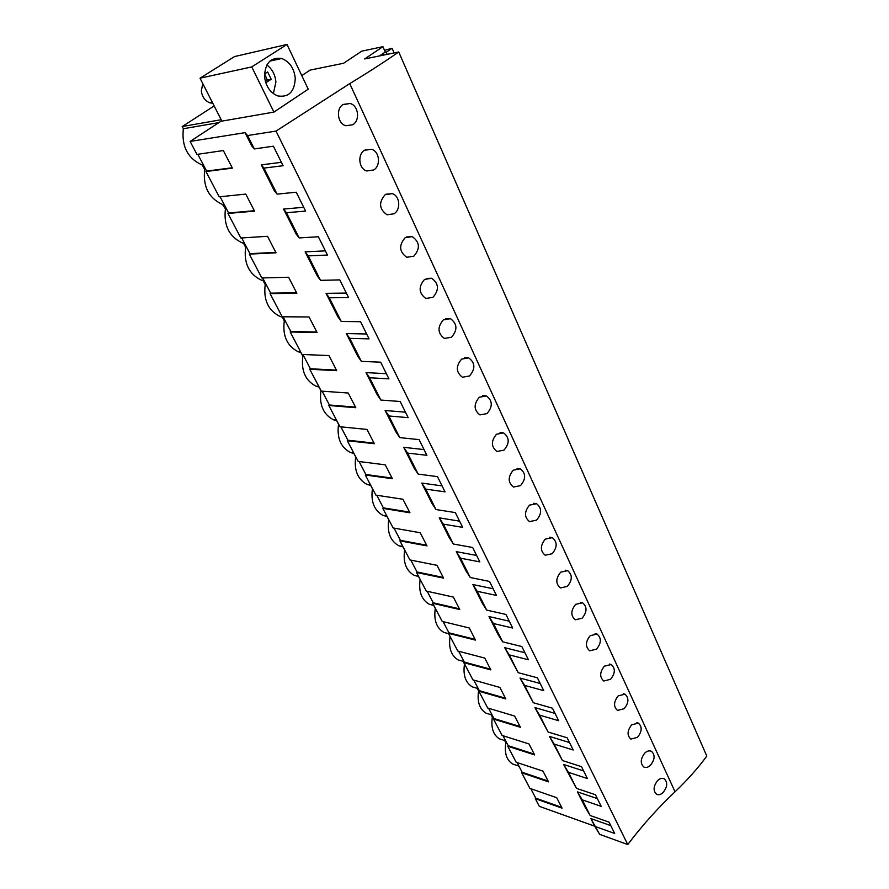 <?xml version="1.0" encoding="UTF-8"?>
<svg xmlns="http://www.w3.org/2000/svg" width="889" height="889" viewBox="0 0 889 889"><rect width="100%" height="100%" fill="white"/><g stroke="black" fill="none" stroke-linecap="round" stroke-linejoin="round"><path stroke-width="1.33" d="M301.782 75.587L310.128 70.098L343.576 63.263L361.734 51.162L382.915 46.684L364.657 58.952L398.728 51.984C384.192 62.074 367.868 72.62 349.755 83.61L276.012 131.094L247.575 135.539L245.042 132.661L190.124 141.429L221.728 120.748M214.171 105.935L182.201 126.549L183.345 128.738L218.905 122.593M221.194 119.715L182.201 126.549M251.754 66.908L287.003 44.45L308.227 89.178L273.912 112.092L221.917 121.126L200.014 78.188L251.754 66.908L273.912 112.092M281.391 162.309L261.288 164.887L274.29 190.668L277.101 194.135L263.977 168.099L283.08 165.71L273.39 146.196L254.321 148.93L247.575 135.539M245.042 132.661L251.731 145.918L254.321 148.93M190.124 141.429L196.947 154.408L223.339 150.552L232.396 168.132L205.937 171.533L219.227 196.836L245.764 194.091L254.543 211.126L227.951 213.449L240.841 237.996L267.511 236.296L276.023 252.82L249.309 254.121L261.833 277.957L288.603 277.246L296.859 293.281L270.056 293.614L282.213 316.762L309.072 316.973L317.084 332.542L290.203 331.975L302.016 354.467L328.941 355.556L336.731 370.669L309.772 369.246L321.262 391.104L348.244 393.027L355.811 407.718L328.808 405.484L339.976 426.742L367.001 429.443L374.347 443.711L347.31 440.722L358.178 461.402L385.226 464.836L392.382 478.715L365.312 475.004L375.891 495.129L402.961 499.262L409.918 512.764L382.837 508.364L393.127 527.955L420.208 532.744L426.987 545.89L399.894 540.845L409.918 559.926L436.999 565.337L443.589 578.139L416.519 572.483L426.276 591.074L453.346 597.075L459.769 609.532L432.699 603.309L442.222 621.422L469.27 627.978L475.515 640.113L448.478 633.346L457.757 651.004L484.772 658.093L490.872 669.917L463.858 662.638L472.904 679.852L499.896 687.43L505.83 698.965L478.86 691.197L487.683 707.988L514.631 716.045L520.421 727.291L493.495 719.057L502.096 735.447L528.999 743.937L534.645 754.905L507.775 746.238L516.176 762.24L543.023 771.163L548.535 781.864L521.71 772.785L529.911 788.399L556.703 797.722L562.081 808.168L535.322 798.689L539.334 806.345L594.719 826.192L590.874 818.569L599.653 834.36L594.719 826.192M610.765 825.614L590.874 818.569M597.364 798.622L577.417 791.866L585.262 807.434L590.152 815.502L582.273 799.856L601.208 806.356L595.452 794.755L576.494 788.376L568.404 772.33L587.396 778.542L581.495 766.651L562.47 760.562L554.18 744.104L573.227 750.005L567.171 737.803L548.102 732.025L539.59 715.134L558.681 720.723L552.458 708.189L533.344 702.743L524.61 685.397L543.757 690.653L537.356 677.785L518.198 672.684L509.23 654.871L528.41 659.771L521.854 646.547L502.641 641.814L493.428 623.522L512.653 628.034L505.908 614.443L486.672 610.098L477.204 591.307L496.462 595.408L489.517 581.439L470.248 577.506L460.513 558.192L479.804 561.87L472.67 547.502L453.368 544.012L443.367 524.143L462.669 527.366L455.324 512.575L436.01 509.553L425.72 489.117L445.033 491.861L437.477 476.637L418.152 474.104L407.562 453.079L426.887 455.301L419.097 439.622L399.772 437.621L388.86 415.963L408.184 417.652L400.172 401.495L380.848 400.05L369.602 377.747L388.926 378.858L380.659 362.201L361.345 361.356L349.766 338.365L369.057 338.865L360.534 321.696L341.254 321.474L329.308 297.771L348.577 297.604L339.787 279.891L320.529 280.346L308.216 255.899L327.441 255.043L318.362 236.763L299.16 237.919L286.447 212.704L305.616 211.104L296.237 192.213L277.101 194.135M583.617 770.93L563.604 764.473L576.494 788.376M569.516 742.537L549.446 736.403L562.47 760.562M555.047 713.4L534.922 707.6L548.102 732.025M540.19 683.474L520.021 678.04L533.344 702.743M524.932 652.759L504.73 647.692L518.198 672.684M509.264 621.2L489.017 616.544L498.173 634.713L502.641 641.814M493.162 588.774L472.881 584.54L482.294 603.209L486.672 610.098M476.604 555.436L456.301 551.647L465.969 570.838L470.248 577.506M459.58 521.154L439.255 517.843L449.201 537.567L453.368 544.012M442.066 485.883L421.719 483.083L431.954 503.363L436.01 509.553M424.042 449.578L403.695 447.311L414.207 468.181L418.152 474.104M405.473 412.185L385.126 410.496L395.961 431.976L399.772 437.621M386.348 373.68L366.024 372.602L377.169 394.716L380.848 400.05M366.646 333.997L346.332 333.553L357.823 356.345L361.345 361.356M346.321 293.07L326.052 293.326L337.887 316.806L341.254 321.474M325.363 250.865L305.138 251.843L317.34 276.057L320.529 280.346M303.727 207.293L283.558 209.048L296.148 234.029L299.16 237.919M535.322 798.689L535.756 798.178L530.789 788.71M521.71 772.785L522.154 772.263L517.054 762.529M507.775 746.238L508.23 745.727L502.985 735.725M493.495 719.057L493.962 718.534L488.561 708.255M478.86 691.197L479.338 690.675L473.781 680.107M463.858 662.638L464.347 662.116L458.635 651.237M448.478 633.346L448.978 632.835L443.1 621.633M432.699 603.309L433.21 602.798L427.164 591.274M416.519 572.483L417.03 571.971L410.807 560.103M399.894 540.845L400.428 540.345L394.016 528.11M382.837 508.364L383.381 507.863L376.769 495.262M365.312 475.004L365.879 474.504L359.056 461.513M347.31 440.722L347.888 440.222L340.854 426.831M328.808 405.484L329.386 404.984L322.14 391.171M309.772 369.246L310.372 368.757L302.893 354.5M290.203 331.975L290.814 331.486L283.091 316.773M270.056 293.614L270.678 293.137L262.7 277.935M249.309 254.121L249.953 253.654L241.708 237.941M227.951 213.449L228.617 212.982L220.094 196.747M205.937 171.533L206.615 171.077L197.803 154.286M517.954 765.796L519.265 766.74M515.476 764.973L512.631 764.018C506.552 760.162 504.274 753.061 505.819 742.693L504.685 740.548M502.618 739.892L499.496 738.892C493.173 734.936 490.795 727.669 492.362 717.067L491.128 714.723M489.506 714.234L486.061 713.189C479.493 709.133 477.004 701.688 478.593 690.853L477.249 688.308M476.126 687.986L472.337 686.897C465.492 682.719 462.88 675.095 464.491 664.027L463.047 661.272M462.469 661.116L458.291 659.994C451.168 655.693 448.423 647.881 450.067 636.557L448.512 633.601L443.922 632.446C436.499 628.034 433.621 620.022 435.288 608.42L433.699 605.387L429.22 604.242C421.486 599.708 418.463 591.485 420.153 579.595L418.519 576.494L414.185 575.35C406.106 570.682 402.917 562.259 404.639 550.058L402.973 546.879L398.794 545.757C390.349 540.957 386.993 532.3 388.737 519.787L387.026 516.52L383.026 515.431C374.191 510.497 370.669 501.596 372.435 488.739L370.68 485.394L366.89 484.338C357.645 479.26 353.922 470.114 355.711 456.902L353.911 453.468L350.355 452.468C340.665 447.234 336.731 437.821 338.553 424.231L336.698 420.719L333.419 419.764C323.263 414.385 319.107 404.695 320.94 390.704L319.04 387.093L316.062 386.226C305.405 380.681 301.004 370.702 302.86 356.278L300.915 352.566L298.271 351.788C287.069 346.088 282.413 335.798 284.291 320.929L282.291 317.106L280.035 316.44C268.256 310.572 263.322 299.96 265.211 284.591L263.155 280.68L261.333 280.135C248.942 274.101 243.697 263.144 245.597 247.253L243.486 243.23L242.164 242.83C229.106 236.618 223.528 225.306 225.428 208.871L222.483 204.481C208.715 198.114 202.781 186.401 204.692 169.377L202.292 165.065C187.757 158.52 181.445 146.407 183.345 128.738M382.915 46.684L385.281 52.051L379.581 55.896M398.728 51.984L706.799 756.083C697.798 768.34 687.208 780.242 675.04 791.788C657.76 808.123 642.002 825.703 627.756 844.55L599.653 834.36M276.012 131.094L627.756 844.55M352.711 124.771C360.289 120.56 358.611 105.48 350.033 103.48L343.198 104.446C335.609 108.625 337.52 123.682 345.821 125.738L352.711 124.771M520.487 485.65L513.442 487.039C507.852 482.471 507.786 476.848 513.253 470.181L520.332 468.803C525.999 473.37 526.055 478.982 520.487 485.65M536.545 520.165C541.968 513.631 541.968 508.141 536.556 503.707L529.5 505.13C524.177 511.675 524.188 517.176 529.522 521.61L536.545 520.165M624.189 708.689C628.867 702.777 629.123 697.943 624.956 694.187L618.188 695.887C613.61 701.821 613.377 706.666 617.499 710.433L624.189 708.689M610.532 679.307C615.321 673.306 615.544 668.372 611.199 664.516L604.376 666.172C599.686 672.195 599.486 677.14 603.775 681.007L610.532 679.307M596.508 649.159C601.42 643.058 601.609 638.024 597.064 634.068L590.196 635.668C585.384 641.791 585.218 646.836 589.696 650.804L596.508 649.159M567.338 586.407C572.494 580.095 572.594 574.85 567.649 570.66L560.67 572.172C555.625 578.495 555.536 583.762 560.414 587.951L567.338 586.407M451.49 337.242L444.378 338.431C437.599 333.275 437.255 327.085 443.355 319.862L450.467 318.673C457.357 323.818 457.702 330.008 451.49 337.242M413.807 256.188C420.386 248.598 419.852 242.075 412.207 236.618L405.162 237.707C398.694 245.264 399.228 251.787 406.729 257.277L413.807 256.188M432.932 297.326C439.322 289.925 438.888 283.569 431.643 278.268L424.553 279.413C418.274 286.803 418.708 293.148 425.842 298.471L432.932 297.326M373.724 169.966L366.757 170.977C358.834 168.899 357.222 154.464 364.512 150.285L371.435 149.285C379.625 151.319 381.003 165.754 373.724 169.966M394.071 213.749C401.083 209.537 399.972 195.702 392.16 193.635L385.159 194.68C378.503 202.436 379.136 209.137 387.048 214.805L394.071 213.749M503.985 450.134C509.697 443.344 509.586 437.599 503.63 432.899L496.529 434.221C490.917 441.022 491.05 446.767 496.907 451.479L503.985 450.134M486.994 413.596C492.862 406.662 492.684 400.783 486.439 395.938L479.327 397.216C473.559 404.139 473.748 410.04 479.893 414.896L486.994 413.596M469.503 375.98C475.537 368.902 475.282 362.868 468.725 357.878L461.602 359.112C455.679 366.179 455.946 372.224 462.391 377.225L469.503 375.98M552.147 553.736C557.436 547.324 557.492 541.957 552.313 537.645L545.301 539.112C540.123 545.546 540.079 550.924 545.179 555.236L552.147 553.736M650.481 765.229C654.949 759.495 655.26 754.85 651.415 751.283C649.281 750.372 647.07 750.972 644.781 753.072C640.402 758.839 640.113 763.507 643.914 767.074C646.014 767.974 648.203 767.363 650.481 765.229M637.502 737.314C642.08 731.491 642.358 726.758 638.358 723.101L631.657 724.835C627.178 730.691 626.912 735.447 630.868 739.103L637.502 737.314M582.117 618.199C587.151 611.999 587.296 606.865 582.562 602.786L575.628 604.342C570.705 610.565 570.571 615.721 575.25 619.8L582.117 618.199M663.138 792.455C660.871 794.61 658.705 795.244 656.638 794.344C652.982 790.866 653.293 786.287 657.582 780.598C659.86 778.475 662.049 777.864 664.15 778.764C667.85 782.242 667.517 786.809 663.138 792.455M595.797 826.703L614.666 833.46L609.054 822.158L590.152 815.502M295.259 78.243C294.115 68.231 289.603 61.652 281.724 58.507C270.878 56.974 265.155 62.919 264.522 76.354C265.7 86.289 270.145 92.823 277.868 95.956C288.825 97.59 294.615 91.689 295.259 78.243M287.003 44.45L234.529 56.574L200.014 78.188M261.288 164.887L263.977 168.099M232.218 167.777L206.615 171.077M203.425 164.987L202.459 165.11M205.659 169.254L204.692 169.377M561.648 807.323L535.756 798.178M577.417 791.866L582.273 799.856M506.808 743.004L505.819 742.693M283.558 209.048L286.447 212.704M254.343 210.726L228.617 212.982M224.228 204.637L223.261 204.726M226.406 208.782L225.428 208.871M305.138 251.843L308.216 255.899M275.79 252.387L249.953 253.654M244.464 243.175L243.486 243.23M246.575 247.209L245.597 247.253M326.052 293.326L329.308 297.771M296.615 292.803L270.678 293.137M264.133 280.657L263.155 280.68M266.189 284.58L265.211 284.591M346.332 333.553L349.766 338.365M316.817 332.03L290.814 331.486M283.269 317.117L282.291 317.106M285.269 320.94L284.291 320.929M366.024 372.602L369.602 377.747M336.442 370.124L310.372 368.757M303.849 356.322L302.86 356.278M385.126 410.496L388.86 415.963M355.511 407.14L329.386 404.984M403.695 447.311L407.562 453.079M374.036 443.111L347.888 440.222M421.719 483.083L425.72 489.117M392.06 478.082L365.879 474.504M439.255 517.843L443.367 524.143M409.585 512.108L383.381 507.863M456.301 551.647L460.513 558.192M426.631 545.213L400.428 540.345M472.881 584.54L477.204 591.307M443.233 577.428L417.03 571.971M489.017 616.544L493.428 623.522M459.391 608.809L433.21 602.798M504.73 647.692L509.23 654.871M475.137 639.369L448.978 632.835M520.021 678.04L524.61 685.397M490.472 669.15L464.347 662.116M534.922 707.6L539.59 715.134M505.43 698.176L479.338 690.675M549.446 736.403L554.18 744.104M520.009 726.491L493.962 718.534M563.604 764.473L568.404 772.33M534.233 754.094L508.23 745.727M493.351 717.379L492.362 717.067M548.102 781.031L522.154 772.263M384.526 50.34L392.071 48.295L386.204 52.273L384.404 52.64M382.87 53.673L383.492 55.096M386.204 52.273L387.126 54.351M392.071 48.295L394.105 52.929M212.782 103.235L209.982 102.868C204.992 100.968 202.103 96.934 201.314 90.789L202.814 83.688M273.356 93.612L275.901 82.121C275.234 74.754 272.234 69.031 266.878 64.953M264.489 73.998L267.667 71.953L271.212 79.254L265.778 82.788M271.212 79.254L267.3 80.054L264.633 73.909M267.3 80.054L265.344 81.321M349.755 83.61L675.04 791.788M203.381 164.921L202.292 165.065M342.81 104.713L350.033 103.48M281.724 58.507L269.889 61.108M518.932 766.129L512.631 764.018M662.916 778.386L664.15 778.764M364.734 150.152L371.435 149.285M224.072 204.337L222.483 204.481M385.959 194.202L392.16 193.635M244.208 242.708L242.164 242.83M406.506 236.93L412.207 236.618M263.822 280.068L261.333 280.135M426.409 278.39L431.643 278.268M282.046 316.451L280.035 316.44M445.689 318.64L450.467 318.673M300.66 351.877L298.271 351.788M464.38 357.711L468.725 357.878M318.784 386.404L316.062 386.226M482.483 395.683L486.439 395.938M336.464 420.053L333.419 419.764M500.04 432.565L503.63 432.899M353.689 452.868L350.355 452.468M517.065 468.425L520.332 468.803M370.502 484.861L366.89 484.338M533.589 503.296L536.556 503.707M386.893 516.076L383.026 515.431M549.635 537.212L552.313 537.645M402.884 546.535L398.794 545.757M565.215 570.216L567.649 570.66M418.497 576.261L414.185 575.35M580.35 602.342L582.562 602.786M433.743 605.287L429.22 604.242M595.074 633.613L597.064 634.068M448.623 633.624L443.922 632.446M609.387 664.083L611.199 664.516M464.047 661.538L458.291 659.994M623.311 693.753L624.956 694.187M478.238 688.586L472.337 686.897M636.857 722.679L638.358 723.101M492.117 715.023L486.061 713.189M650.059 750.883L651.415 751.283M505.674 740.87L499.496 738.892M212.371 102.413L209.982 102.868"/></g></svg>
